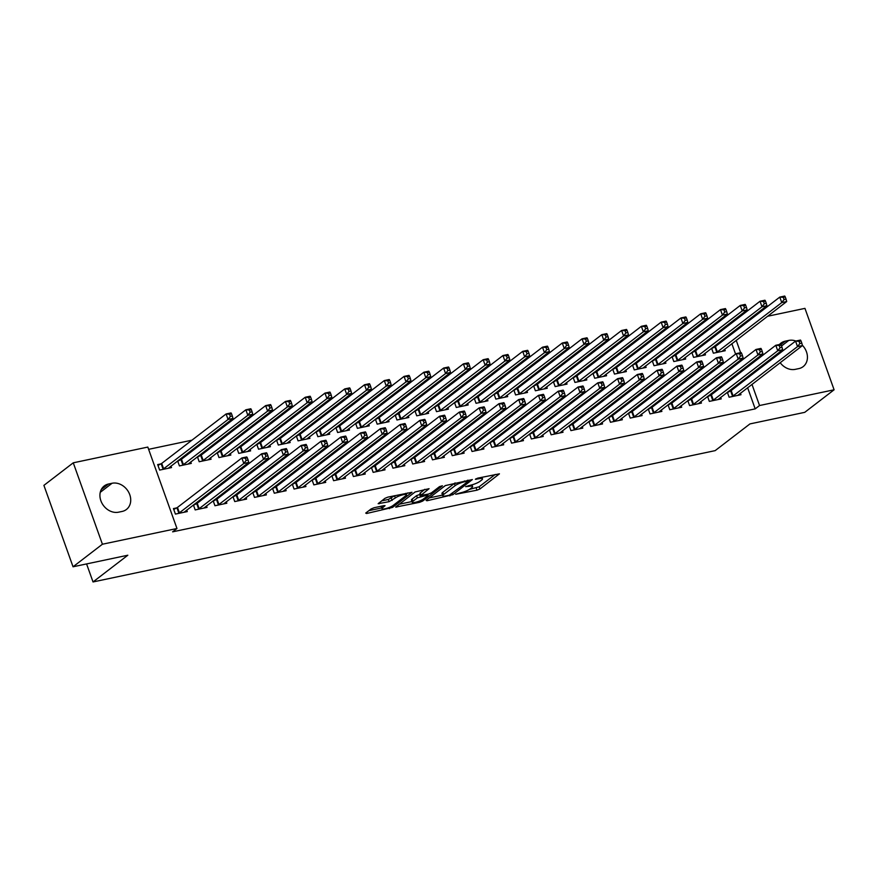 <?xml version="1.0" encoding="UTF-8"?>
<svg xmlns="http://www.w3.org/2000/svg" width="878" height="878" viewBox="0 0 878 878"><rect width="100%" height="100%" fill="white"/><g stroke="black" fill="none" stroke-linecap="round" stroke-linejoin="round"><path stroke-width="1.32" d="M455.715 494.27L476.952 490.198L479.959 488.969L499.439 473.835L477.676 478.159L475.382 479.289L478.85 478.74A7.507 1.569 160.3 0 1 482.505 478.839A7.507 1.569 160.3 0 1 481.649 480.057L480.046 481.287A7.507 1.569 160.3 0 1 470.41 485.216L465.636 486.642L468.918 486.368A7.507 1.569 160.3 0 1 472.573 486.456A7.507 1.569 160.3 0 1 471.716 487.685L470.114 488.914A7.507 1.569 160.3 0 1 460.489 492.843L455.715 494.27M374.127 507.714L371.12 508.944L365.72 513.081L366.598 513.498L392.51 507.429L411.991 492.295L387.944 497.102L384.937 498.331L378.155 503.709L389.108 501.667L395.341 497.958A6.278 1.317 160.3 0 1 401.795 495.071A6.278 1.317 160.3 0 1 406.448 494.753A6.278 1.317 160.3 0 1 405.724 495.774L393.081 505.487A6.278 1.317 160.3 0 1 386.627 508.373A6.278 1.317 160.3 0 1 381.974 508.691A6.278 1.317 160.3 0 1 382.687 507.671L385.069 505.673L383.927 505.651L374.127 507.714M176.972 528.501L102.419 544.228L73.258 462.816L147.811 447.078L176.972 528.501L172.615 531.838L755.201 408.874L759.547 405.526L751.963 384.344M767.548 316.267L804.95 308.376L834.1 389.788L804.742 412.342L749.955 423.909L715.164 450.633L93.024 581.949L127.826 555.225L73.05 566.782L102.419 544.228M834.1 389.788L759.547 405.526M426.093 500.339L426.96 500.756L452.883 494.687L472.364 479.553L445.311 485.589L426.093 500.339M419.684 502.293L395.638 507.1L415.118 491.954L429.079 488.684L420.749 495.433L428.387 494.094L431.394 492.865L439.516 486.631L442.413 485.786L422.691 501.064L419.684 502.293L419.278 501.14M86.582 563.928L93.024 581.949M193.401 504.949L195.179 509.92L207.054 507.407L206.506 505.904M196.42 503.742L194.433 504.159M180.659 459.732L178.684 460.149M177.652 460.939L179.43 465.911L191.294 463.397L190.745 461.894M232.955 496.597L234.733 501.568L246.597 499.066L246.059 497.552M235.962 495.39L233.987 495.807M220.202 451.38L218.227 451.797M217.195 452.587L218.973 457.559L230.837 455.056L230.299 453.542M272.509 488.256L274.287 493.216L286.151 490.714L285.613 489.2M275.516 487.038L273.541 487.455M259.756 443.028L257.781 443.445M256.749 444.246L258.527 449.207L270.391 446.704L269.853 445.19M312.052 479.904L313.83 484.875L325.705 482.362L325.156 480.859M315.07 478.697L313.084 479.114M299.31 434.687L297.335 435.104M296.303 435.894L298.081 440.866L309.945 438.352L309.396 436.849M351.606 471.552L353.384 476.524L365.248 474.021L364.71 472.507M354.613 470.345L352.638 470.762M338.864 426.335L336.878 426.752M335.846 427.542L337.624 432.514L349.499 430.011L348.95 428.497M391.16 463.211L392.938 468.172L404.802 465.669L404.264 464.155M394.167 461.993L392.192 462.421M378.407 417.983L376.432 418.4M375.4 419.201L377.178 424.162L389.042 421.659L388.504 420.145M430.714 454.859L432.492 459.831L444.356 457.317L443.807 455.814M433.721 453.652L431.746 454.069M417.961 409.642L415.985 410.059M414.954 410.849L416.732 415.821L428.596 413.308L428.058 411.804M470.257 446.507L472.035 451.479L483.899 448.976L483.361 447.462M473.264 445.3L471.288 445.717M457.515 401.29L455.528 401.707M454.497 402.497L456.275 407.469L468.15 404.967L467.601 403.452M509.811 438.166L511.589 443.127L523.453 440.624L522.915 439.11M512.818 436.959L510.842 437.376M497.058 392.938L495.082 393.366M494.051 394.156L495.829 399.117L507.693 396.615L507.155 395.1M549.365 429.814L551.143 434.786L563.007 432.272L562.458 430.769M552.372 428.607L550.396 429.024M536.612 384.597L534.636 385.014M533.604 385.804L535.382 390.776L547.246 388.263L546.709 386.759M588.908 421.462L590.685 426.434L602.549 423.931L602.012 422.417M591.926 420.255L589.939 420.672M576.166 376.245L574.19 376.662M573.158 377.452L574.936 382.424L586.8 379.922L586.252 378.407M628.461 413.121L630.239 418.082L642.103 415.579L641.566 414.065M631.469 411.914L629.493 412.331M615.708 367.904L613.733 368.321M612.701 369.111L614.479 374.072L626.343 371.57L625.805 370.055M668.015 404.769L669.793 409.741L681.657 407.238L681.119 405.724M671.022 403.562L669.047 403.979M655.262 359.552L653.287 359.969M652.255 360.759L654.033 365.731L665.897 363.218L665.359 361.714M707.558 396.417L709.336 401.389L721.211 398.886L720.662 397.372M710.576 395.21L708.59 395.627M694.816 351.2L692.841 351.617M691.809 352.407L693.587 357.379L705.451 354.877L704.902 353.362M755.201 408.874L747.617 387.692M744.873 380.031L744.522 379.055M741.778 371.394L741.427 370.417M738.683 362.757L738.332 361.78M735.588 354.108L731.857 343.682M729.113 336.022L728.762 335.045M725.886 327.483L723.648 327.955M706.11 331.664L703.871 332.136M686.333 335.835L684.094 336.307M666.556 340.005L664.317 340.477M646.779 344.187L644.54 344.659M627.002 348.357L624.774 348.829M607.236 352.528L604.997 353M587.459 356.698L585.22 357.181M567.682 360.88L565.443 361.352M547.905 365.05L545.666 365.522M528.128 369.221L525.889 369.704M508.351 373.402L506.112 373.874M488.585 377.573L486.346 378.045M468.808 381.743L466.569 382.215M449.031 385.925L446.792 386.397M429.254 390.095L427.015 390.567M409.477 394.266L407.238 394.738M389.7 398.447L387.461 398.919M369.923 402.618L367.695 403.09M350.157 406.788L347.918 407.26M330.38 410.97L328.142 411.442M310.603 415.14L308.365 415.612M290.827 419.311L288.588 419.783M271.05 423.492L268.811 423.964M251.273 427.663L249.034 428.135M231.507 431.833L229.268 432.305M211.73 436.015L209.491 436.487M191.953 440.185L148.623 449.327M714.593 347.029L712.607 347.447M711.575 348.237L713.364 353.208L725.228 350.706L724.679 349.192M727.335 392.246L729.113 397.218L740.977 394.716L740.439 393.201M730.342 391.039L728.367 391.456M675.039 355.381L673.064 355.799M672.032 356.589L673.81 361.549L685.674 359.047L685.136 357.533M687.792 400.598L689.57 405.559L701.434 403.057L700.885 401.542M690.799 399.391L688.824 399.808M635.485 363.722L633.51 364.14M632.478 364.93L634.256 369.901L646.12 367.399L645.582 365.885M648.238 408.939L650.016 413.911L661.88 411.409L661.343 409.894M651.246 407.732L649.27 408.149M595.942 372.074L593.956 372.491M592.924 373.282L594.702 378.253L606.577 375.74L606.029 374.237M608.684 417.291L610.462 422.263L622.326 419.761L621.789 418.246M611.692 416.084L609.716 416.501M556.389 380.426L554.413 380.843M553.381 381.634L555.159 386.594L567.023 384.092L566.486 382.578M569.131 425.643L570.919 430.604L582.783 428.102L582.235 426.587M572.149 424.436L570.162 424.853M516.835 388.767L514.859 389.184M513.828 389.975L515.606 394.946L527.469 392.444L526.932 390.929M529.588 433.984L531.366 438.956L543.23 436.454L542.692 434.939M532.595 432.777L530.619 433.194M477.292 397.119L475.305 397.536M474.274 398.327L476.052 403.298L487.916 400.785L487.378 399.281M490.034 442.336L491.812 447.308L503.676 444.795L503.138 443.291M493.041 441.129L491.065 441.546M437.738 405.46L435.762 405.888M434.731 406.679L436.509 411.639L448.373 409.137L447.824 407.622M450.48 450.688L452.258 455.649L464.133 453.147L463.584 451.632M453.498 449.47L451.511 449.898M398.184 413.812L396.208 414.229M395.177 415.02L396.955 419.991L408.819 417.489L408.281 415.974M410.937 459.029L412.715 464.001L424.579 461.499L424.041 459.984M413.944 457.822L411.969 458.239M358.63 422.164L356.655 422.581M355.623 423.372L357.401 428.343L369.265 425.83L368.727 424.326M371.383 467.381L373.161 472.353L385.025 469.84L384.487 468.336M374.39 466.174L372.415 466.591M319.087 430.505L317.101 430.922M316.069 431.724L317.858 436.684L329.722 434.182L329.173 432.667M331.829 475.733L333.607 480.694L345.471 478.192L344.933 476.677M334.847 474.515L332.861 474.943M279.533 438.857L277.558 439.274M276.526 440.065L278.304 445.036L290.168 442.534L289.63 441.019M292.286 484.074L294.064 489.046L305.928 486.544L305.379 485.029M295.293 482.867L293.318 483.284M239.979 447.209L238.004 447.626M236.972 448.417L238.75 453.388L250.614 450.875L250.076 449.371M252.732 492.426L254.51 497.398L266.374 494.885L265.836 493.381M255.739 491.219L253.764 491.636M200.436 455.55L198.45 455.967M197.418 456.769L199.196 461.729L211.071 459.227L210.522 457.712M213.178 500.778L214.956 505.739L226.82 503.237L226.283 501.722M216.186 499.56L214.21 499.977M160.883 463.902L157.678 464.583L159.653 470.081L171.517 467.579L170.98 466.064M176.643 507.912L173.438 508.592L175.413 514.091L187.277 511.589L186.729 510.074M118.585 512.181A15.299 12.533 -127.5 0 1 102.046 503.346A15.299 12.533 -127.5 0 1 104.23 485.962A15.299 12.533 -127.5 0 1 108.499 484.019L112.066 483.262A15.299 12.533 -127.5 0 1 128.605 492.108A15.299 12.533 -127.5 0 1 126.421 509.481A15.299 12.533 -127.5 0 1 122.152 511.435L118.585 512.181M73.05 566.782L43.9 485.369L73.258 462.816M747.771 320.448L750.01 319.965M779.477 344.494A15.299 12.533 -127.5 0 1 780.937 343.122A15.299 12.533 -127.5 0 1 785.217 341.18L788.773 340.423A15.299 12.533 -127.5 0 1 795.918 341.026M802.393 345.295A15.299 12.533 -127.5 0 1 803.14 366.642A15.299 12.533 -127.5 0 1 798.859 368.595L795.303 369.342A15.299 12.533 -127.5 0 1 780.169 362.691M776.909 355.425A15.299 12.533 -127.5 0 1 776.745 354.306M749.219 376.684L748.868 375.707M746.124 368.047L745.773 367.07M743.029 359.409L742.689 358.433M740.626 352.693L736.203 340.335M733.459 332.674L733.108 331.697M469.335 489.441L479.168 486.774L495.203 474.46M429.276 497.903L442.534 495.104M449.229 495.225L468.204 481.407L464.78 481.715A7.507 1.569 160.3 0 0 455.144 485.644L443.62 494.501A7.507 1.569 160.3 0 0 442.764 495.719A7.507 1.569 160.3 0 0 446.419 495.818L449.229 495.225M455.133 482.911A7.507 1.569 160.3 0 0 454.365 483.449L455.144 485.644M442.764 495.719L441.974 493.524A7.507 1.569 160.3 0 1 442.83 492.306L454.365 483.449M411.947 501.557L399.095 504.268M424.842 489.309L419.958 493.238L420.749 495.433M412.934 501.261A6.278 1.317 160.3 0 0 412.21 502.282A6.278 1.317 160.3 0 0 416.863 501.953A6.278 1.317 160.3 0 0 423.317 499.066L427.773 495.653L426.895 495.236L417.39 497.837L412.934 501.261L412.144 499.066A6.278 1.317 160.3 0 0 411.42 500.087L412.21 502.282M412.144 499.066L416.6 495.642L420.321 494.259M381.217 506.222A6.278 1.317 160.3 0 0 381.184 506.496L381.974 508.691M394.661 495.686A6.278 1.317 160.3 0 0 394.551 495.763L395.341 497.958M381.612 500.888L388.317 499.472L394.551 495.763M406.207 494.105L407.754 492.92M368.903 510.645L381.7 507.945M722.023 351.376L786.71 301.549L781.76 302.592L779.796 297.093L715.416 346.536L711.696 348.566M783.286 297.346L779.796 297.093L784.734 296.051L785.261 296.929L783.286 297.346L784.076 299.541L786.051 299.124L785.261 296.929M784.076 299.541L781.76 302.592L716.558 352.528M786.051 299.124L786.71 301.549M732.318 396.538L797.52 346.601L802.47 345.559L737.783 395.385M727.456 392.576L731.176 390.545L795.556 341.103L800.495 340.06L801.021 340.938L799.046 341.355L799.825 343.55L801.812 343.133L801.021 340.938M799.825 343.55L797.52 346.601L795.556 341.103L799.046 341.355M802.47 345.559L801.812 343.133M702.246 355.546L766.933 305.72L761.994 306.773L760.019 301.264L695.639 350.717L691.919 352.747M763.509 301.516L760.019 301.264L764.968 300.221L765.484 301.099L763.509 301.516L764.299 303.722L766.274 303.305L765.484 301.099M764.299 303.722L761.994 306.773L696.781 356.698M766.274 303.305L766.933 305.72M682.469 359.728L747.156 309.901L742.217 310.944L740.242 305.445L675.862 354.888L672.153 356.918M743.732 305.698L740.242 305.445L745.192 304.403L745.707 305.281L743.732 305.698L744.522 307.893L746.498 307.476L745.707 305.281M744.522 307.893L742.217 310.944L677.004 360.88M746.498 307.476L747.156 309.901M712.541 400.719L777.743 350.783L782.693 349.74L718.006 399.556M707.679 396.757L711.399 394.727L775.779 345.274L780.718 344.231L781.244 345.109L779.269 345.526L780.048 347.732L782.035 347.315L781.244 345.109M780.048 347.732L777.743 350.783L775.779 345.274L779.269 345.526M782.693 349.74L782.035 347.315M692.764 404.89L757.977 354.953L762.916 353.911L698.23 403.737M687.902 400.928L691.623 398.897L756.002 349.455L760.952 348.412L761.467 349.29L759.492 349.707L760.282 351.902L762.258 351.485L761.467 349.29M760.282 351.902L757.977 354.953L756.002 349.455L759.492 349.707M762.916 353.911L762.258 351.485M662.692 363.898L727.379 314.072L722.44 315.114L720.465 309.616L656.085 359.058L652.376 361.088M723.955 309.868L720.465 309.616L725.415 308.573L725.93 309.451L723.955 309.868L724.745 312.063L726.721 311.646L725.93 309.451M724.745 312.063L722.44 315.114L657.238 365.05M726.721 311.646L727.379 314.072M642.926 368.069L707.613 318.242L702.663 319.296L700.699 313.786L636.309 363.24L632.599 365.27M704.178 314.039L700.699 313.786L705.638 312.744L706.164 313.622L704.178 314.039L704.968 316.245L706.944 315.828L706.164 313.622M704.968 316.245L702.663 319.296L637.461 369.221M706.944 315.828L707.613 318.242M672.987 409.06L738.2 359.124L743.139 358.081L678.453 407.908M668.125 405.098L671.846 403.068L736.225 353.625L741.175 352.583L741.69 353.461L739.715 353.878L740.505 356.073L742.481 355.656L741.69 353.461M740.505 356.073L738.2 359.124L736.225 353.625L739.715 353.878M743.139 358.081L742.481 355.656M653.221 413.231L718.423 363.305L723.362 362.252L658.676 412.078M648.359 409.28L652.069 407.249L716.448 357.796L721.398 356.753L721.914 357.631L719.938 358.048L720.728 360.254L722.704 359.837L721.914 357.631M720.728 360.254L718.423 363.305L716.448 357.796L719.938 358.048M723.362 362.252L722.704 359.837M623.15 372.25L687.836 322.424L682.886 323.466L680.922 317.968L616.543 367.41L612.822 369.44M684.412 318.22L680.922 317.968L685.861 316.925L686.387 317.803L684.412 318.22L685.191 320.415L687.167 319.998L686.387 317.803M685.191 320.415L682.886 323.466L617.684 373.402M687.167 319.998L687.836 322.424M633.444 417.412L698.647 367.476L703.585 366.433L638.91 416.26M628.582 413.45L632.292 411.42L696.682 361.977L701.621 360.935L702.137 361.813L700.161 362.23L700.951 364.425L702.927 364.008L702.137 361.813M700.951 364.425L698.647 367.476L696.682 361.977L700.161 362.23M703.585 366.433L702.927 364.008M603.373 376.421L668.059 326.594L663.11 327.637L661.145 322.138L596.766 371.581L593.045 373.611M664.635 322.391L661.145 322.138L666.084 321.096L666.611 321.974L664.635 322.391L665.414 324.586L667.401 324.169L666.611 321.974M665.414 324.586L663.11 327.637L597.907 377.573M667.401 324.169L668.059 326.594M613.667 421.583L678.87 371.646L683.819 370.604L619.133 420.43M608.805 417.621L612.526 415.59L676.905 366.148L681.844 365.105L682.371 365.983L680.384 366.4L681.174 368.595L683.15 368.178L682.371 365.983M681.174 368.595L678.87 371.646L676.905 366.148L680.384 366.4M683.819 370.604L683.15 368.178M583.596 380.591L648.282 330.765L643.333 331.818L641.368 326.309L576.989 375.762L573.268 377.792M644.858 326.561L641.368 326.309L646.307 325.266L646.834 326.144L644.858 326.561L645.648 328.767L647.624 328.35L646.834 326.144M645.648 328.767L643.333 331.818L578.13 381.743M647.624 328.35L648.282 330.765M593.89 425.753L659.093 375.828L664.042 374.774L599.356 424.601M589.028 421.802L592.749 419.772L657.128 370.318L662.067 369.276L662.594 370.154L660.618 370.571L661.397 372.777L663.384 372.36L662.594 370.154M661.397 372.777L659.093 375.828L657.128 370.318L660.618 370.571M664.042 374.774L663.384 372.36M563.819 384.773L628.505 334.946L623.567 335.989L621.591 330.49L557.212 379.933L553.491 381.963M625.081 330.743L621.591 330.49L626.541 329.448L627.057 330.315L625.081 330.743L625.871 332.938L627.847 332.521L627.057 330.315M625.871 332.938L623.567 335.989L558.353 385.925M627.847 332.521L628.505 334.946M574.113 429.935L639.316 379.998L644.265 378.956L579.579 428.782M569.251 425.973L572.972 423.942L637.351 374.5L642.29 373.457L642.817 374.335L640.841 374.752L641.631 376.947L643.607 376.53L642.817 374.335M641.631 376.947L639.316 379.998L637.351 374.5L640.841 374.752M644.265 378.956L643.607 376.53M544.042 388.943L608.728 339.117L603.79 340.159L601.814 334.661L537.435 384.103L533.725 386.133M605.304 334.913L601.814 334.661L606.764 333.618L607.28 334.496L605.304 334.913L606.094 337.108L608.07 336.691L607.28 334.496M606.094 337.108L603.79 340.159L538.587 390.095M608.07 336.691L608.728 339.117M554.336 434.105L619.55 384.169L624.488 383.126L559.802 432.953M549.474 430.143L553.195 428.113L617.574 378.67L622.524 377.628L623.04 378.506L621.064 378.923L621.854 381.118L623.83 380.701L623.04 378.506M621.854 381.118L619.55 384.169L617.574 378.67L621.064 378.923M624.488 383.126L623.83 380.701M524.265 393.114L588.951 343.287L584.013 344.341L582.037 338.831L517.658 388.285L513.948 390.315M585.527 339.084L582.037 338.831L586.987 337.789L587.503 338.667L585.527 339.084L586.317 341.29L588.293 340.873L587.503 338.667M586.317 341.29L584.013 344.341L518.81 394.266M588.293 340.873L588.951 343.287M534.559 438.276L599.773 388.35L604.712 387.297L540.025 437.123M529.708 434.325L533.418 432.294L597.797 382.841L602.747 381.798L603.263 382.676L601.287 383.093L602.078 385.299L604.053 384.882L603.263 382.676M602.078 385.299L599.773 388.35L597.797 382.841L601.287 383.093M604.712 387.297L604.053 384.882M504.499 397.295L569.185 347.469L564.236 348.511L562.271 343.013L497.892 392.455L494.171 394.485M565.75 343.265L562.271 343.013L567.21 341.97L567.737 342.837L565.75 343.265L566.54 345.46L568.516 345.043L567.737 342.837M566.54 345.46L564.236 348.511L499.033 398.447M568.516 345.043L569.185 347.469M514.793 442.457L579.996 392.521L584.935 391.478L520.248 441.305M509.931 438.495L513.641 436.465L578.02 387.022L582.97 385.98L583.486 386.847L581.51 387.275L582.301 389.47L584.276 389.053L583.486 386.847M582.301 389.47L579.996 392.521L578.02 387.022L581.51 387.275M584.935 391.478L584.276 389.053M484.722 401.465L549.409 351.639L544.459 352.682L542.494 347.183L478.115 396.626L474.394 398.656M545.984 347.436L542.494 347.183L547.433 346.141L547.96 347.019L545.984 347.436L546.764 349.631L548.75 349.214L547.96 347.019M546.764 349.631L544.459 352.682L479.256 402.618M548.75 349.214L549.409 351.639M495.016 446.628L560.219 396.691L565.169 395.649L500.482 445.475M490.154 442.666L493.864 440.635L558.254 391.193L563.193 390.15L563.72 391.028L561.733 391.445L562.524 393.64L564.499 393.223L563.72 391.028M562.524 393.64L560.219 396.691L558.254 391.193L561.733 391.445M565.169 395.649L564.499 393.223M464.945 405.636L529.632 355.809L524.682 356.852L522.717 351.354L458.338 400.807L454.617 402.826M526.207 351.606L522.717 351.354L527.656 350.311L528.183 351.189L526.207 351.606L526.998 353.812L528.973 353.395L528.183 351.189M526.998 353.812L524.682 356.852L459.479 406.788M528.973 353.395L529.632 355.809M475.239 450.798L540.442 400.873L545.392 399.819L480.705 449.646M470.378 446.847L474.098 444.817L538.477 395.363L543.416 394.321L543.943 395.199L541.967 395.616L542.747 397.822L544.733 397.405L543.943 395.199M542.747 397.822L540.442 400.873L538.477 395.363L541.967 395.616M545.392 399.819L544.733 397.405M445.168 409.817L509.855 359.991L504.916 361.034L502.94 355.535L438.561 404.977L434.84 407.008M506.43 355.777L502.94 355.535L507.89 354.482L508.406 355.36L506.43 355.777L507.221 357.983L509.196 357.565L508.406 355.36M507.221 357.983L504.916 361.034L439.702 410.97M509.196 357.565L509.855 359.991M455.462 454.98L520.665 405.043L525.615 404.001L460.928 453.827M450.601 451.018L454.321 448.987L518.7 399.545L523.639 398.502L524.166 399.369L522.19 399.797L522.97 401.992L524.956 401.575L524.166 399.369M522.97 401.992L520.665 405.043L518.7 399.545L522.19 399.797M525.615 404.001L524.956 401.575M425.391 413.988L490.078 364.161L485.139 365.204L483.163 359.706L418.784 409.148L415.074 411.178M486.653 359.958L483.163 359.706L488.113 358.663L488.629 359.541L486.653 359.958L487.444 362.153L489.419 361.736L488.629 359.541M487.444 362.153L485.139 365.204L419.925 415.14M489.419 361.736L490.078 364.161M435.686 459.15L500.899 409.214L505.838 408.171L441.151 457.998M430.824 455.188L434.544 453.158L498.923 403.715L503.862 402.673L504.389 403.551L502.414 403.968L503.204 406.163L505.179 405.746L504.389 403.551M503.204 406.163L500.899 409.214L498.923 403.715L502.414 403.968M505.838 408.171L505.179 405.746M405.614 418.158L470.301 368.332L465.362 369.375L463.386 363.876L399.007 413.329L395.298 415.349M466.876 364.129L463.386 363.876L468.336 362.834L468.852 363.711L466.876 364.129L467.667 366.335L469.642 365.917L468.852 363.711M467.667 366.335L465.362 369.375L400.159 419.311M469.642 365.917L470.301 368.332M415.909 463.321L481.122 413.384L486.061 412.342L421.374 462.168M411.047 459.359L414.767 457.339L479.147 407.886L484.096 406.843L484.612 407.721L482.637 408.138L483.427 410.344L485.402 409.927L484.612 407.721M483.427 410.344L481.122 413.384L479.147 407.886L482.637 408.138M486.061 412.342L485.402 409.927M385.848 422.34L450.524 372.513L445.585 373.556L443.62 368.058L379.23 417.5L375.521 419.53M447.1 368.299L443.62 368.058L448.559 367.004L449.086 367.882L447.1 368.299L447.89 370.505L449.865 370.088L449.086 367.882M447.89 370.505L445.585 373.556L380.383 423.492M449.865 370.088L450.524 372.513M396.143 467.502L461.345 417.566L466.284 416.523L401.597 466.35M391.281 463.54L394.99 461.51L459.37 412.067L464.319 411.014L464.835 411.892L462.86 412.309L463.65 414.515L465.625 414.098L464.835 411.892M463.65 414.515L461.345 417.566L459.37 412.067L462.86 412.309M466.284 416.523L465.625 414.098M366.071 426.51L430.758 376.684L425.808 377.727L423.844 372.228L359.464 421.67L355.744 423.701M427.323 372.481L423.844 372.228L428.782 371.185L429.309 372.063L427.323 372.481L428.113 374.676L430.088 374.258L429.309 372.063M428.113 374.676L425.808 377.727L360.606 427.663M430.088 374.258L430.758 376.684M376.366 471.673L441.568 421.736L446.507 420.694L381.82 470.52M371.504 467.711L375.213 465.68L439.593 416.238L444.542 415.195L445.058 416.073L443.083 416.49L443.873 418.685L445.848 418.268L445.058 416.073M443.873 418.685L441.568 421.736L439.593 416.238L443.083 416.49M446.507 420.694L445.848 418.268M346.294 430.681L410.981 380.854L406.031 381.897L404.067 376.399L339.687 425.852L335.967 427.871M407.557 376.651L404.067 376.399L409.005 375.356L409.532 376.234L407.557 376.651L408.336 378.857L410.322 378.44L409.532 376.234M408.336 378.857L406.031 381.897L340.829 431.833M410.322 378.44L410.981 380.854M356.589 475.843L421.791 425.907L426.741 424.864L362.054 474.691M351.727 471.881L355.447 469.862L419.827 420.408L424.765 419.366L425.292 420.244L423.306 420.661L424.096 422.867L426.071 422.45L425.292 420.244M424.096 422.867L421.791 425.907L419.827 420.408L423.306 420.661M426.741 424.864L426.071 422.45M326.517 434.862L391.204 385.036L386.254 386.079L384.29 380.58L319.91 430.022L316.19 432.053M387.78 380.822L384.29 380.58L389.228 379.526L389.755 380.404L387.78 380.822L388.57 383.027L390.545 382.61L389.755 380.404M388.57 383.027L386.254 386.079L321.052 436.015M390.545 382.61L391.204 385.036M336.812 480.025L402.014 430.088L406.964 429.046L342.277 478.872M331.95 476.063L335.67 474.032L400.05 424.59L404.988 423.536L405.515 424.414L403.54 424.831L404.319 427.037L406.305 426.62L405.515 424.414M404.319 427.037L402.014 430.088L400.05 424.59L403.54 424.831M406.964 429.046L406.305 426.62M306.74 439.033L371.427 389.206L366.488 390.249L364.513 384.751L300.133 434.193L296.413 436.223M368.003 385.003L364.513 384.751L369.462 383.708L369.978 384.586L368.003 385.003L368.793 387.198L370.768 386.781L369.978 384.586M368.793 387.198L366.488 390.249L301.275 440.185M370.768 386.781L371.427 389.206M317.035 484.195L382.237 434.259L387.187 433.216L322.5 483.043M312.173 480.233L315.893 478.203L380.273 428.76L385.212 427.718L385.738 428.596L383.763 429.013L384.553 431.208L386.529 430.791L385.738 428.596M384.553 431.208L382.237 434.259L380.273 428.76L383.763 429.013M387.187 433.216L386.529 430.791M286.963 443.203L351.65 393.377L346.711 394.42L344.736 388.921L280.356 438.374L276.647 440.394M348.226 389.173L344.736 388.921L349.685 387.878L350.201 388.756L348.226 389.173L349.016 391.379L350.991 390.962L350.201 388.756M349.016 391.379L346.711 394.42L281.509 444.356M350.991 390.962L351.65 393.377M297.258 488.366L362.471 438.429L367.41 437.387L302.723 487.213M292.396 484.404L296.116 482.384L360.496 432.931L365.446 431.888L365.961 432.766L363.986 433.183L364.776 435.389L366.752 434.972L365.961 432.766M364.776 435.389L362.471 438.429L360.496 432.931L363.986 433.183M367.41 437.387L366.752 434.972M267.186 447.385L331.873 397.558L326.934 398.601L324.959 393.103L260.579 442.545L256.87 444.575M328.449 393.344L324.959 393.103L329.909 392.049L330.424 392.927L328.449 393.344L329.239 395.55L331.215 395.133L330.424 392.927M329.239 395.55L326.934 398.601L261.732 448.537M331.215 395.133L331.873 397.558M277.481 492.547L342.694 442.611L347.633 441.568L282.946 491.395M272.63 488.585L276.34 486.555L340.719 437.112L345.669 436.059L346.184 436.937L344.209 437.354L344.999 439.56L346.975 439.143L346.184 436.937M344.999 439.56L342.694 442.611L340.719 437.112L344.209 437.354M347.633 441.568L346.975 439.143M247.42 451.555L312.107 401.729L307.157 402.772L305.193 397.273L240.813 446.715L237.093 448.746M308.672 397.525L305.193 397.273L310.132 396.23L310.658 397.108L308.672 397.525L309.462 399.72L311.438 399.303L310.658 397.108M309.462 399.72L307.157 402.772L241.955 452.708M311.438 399.303L312.107 401.729M257.715 496.718L322.917 446.781L327.856 445.739L263.17 495.565M252.853 492.756L256.563 490.725L320.942 441.283L325.892 440.24L326.407 441.118L324.432 441.535L325.222 443.73L327.198 443.313L326.407 441.118M325.222 443.73L322.917 446.781L320.942 441.283L324.432 441.535M327.856 445.739L327.198 443.313M227.643 455.726L292.33 405.899L287.38 406.942L285.416 401.444L221.036 450.886L217.316 452.916M288.906 401.696L285.416 401.444L290.355 400.401L290.881 401.279L288.906 401.696L289.685 403.902L291.672 403.485L290.881 401.279M289.685 403.902L287.38 406.942L222.178 456.878M291.672 403.485L292.33 405.899M237.938 500.888L303.14 450.952L308.079 449.909L243.404 499.736M233.076 496.926L236.786 494.907L301.176 445.453L306.115 444.411L306.641 445.289L304.655 445.706L305.445 447.912L307.421 447.495L306.641 445.289M305.445 447.912L303.14 450.952L301.176 445.453L304.655 445.706M308.079 449.909L307.421 447.495M207.867 459.907L272.553 410.081L267.603 411.123L265.639 405.614L201.26 455.067L197.539 457.098M269.129 405.866L265.639 405.614L270.578 404.571L271.104 405.449L269.129 405.866L269.908 408.072L271.895 407.655L271.104 405.449M269.908 408.072L267.603 411.123L202.401 461.06M271.895 407.655L272.553 410.081M218.161 505.069L283.364 455.133L288.313 454.091L223.627 503.917M213.299 501.108L217.02 499.077L281.399 449.635L286.338 448.581L286.865 449.459L284.889 449.876L285.668 452.082L287.644 451.665L286.865 449.459M285.668 452.082L283.364 455.133L281.399 449.635L284.889 449.876M288.313 454.091L287.644 451.665M188.09 464.078L252.776 414.251L247.837 415.294L245.862 409.796L181.483 459.238L177.762 461.268M249.352 410.048L245.862 409.796L250.812 408.753L251.327 409.631L249.352 410.048L250.142 412.243L252.118 411.826L251.327 409.631M250.142 412.243L247.837 415.294L182.624 465.23M252.118 411.826L252.776 414.251M198.384 509.24L263.587 459.304L268.536 458.261L203.85 508.088M193.522 505.278L197.243 503.248L261.622 453.805L266.561 452.763L267.088 453.641L265.112 454.058L265.891 456.253L267.878 455.836L267.088 453.641M265.891 456.253L263.587 459.304L261.622 453.805L265.112 454.058M268.536 458.261L267.878 455.836M168.313 468.248L232.999 418.422L228.06 419.464L226.085 413.966L161.706 463.408L157.985 465.439M229.575 414.218L226.085 413.966L231.035 412.923L231.551 413.801L229.575 414.218L230.365 416.424L232.341 416.007L231.551 413.801M230.365 416.424L228.06 419.464L162.847 469.401M232.341 416.007L232.999 418.422M178.607 513.41L243.81 463.474L248.759 462.432L184.073 512.258M173.745 509.449L177.466 507.429L241.845 457.976L246.784 456.933L247.311 457.811L245.335 458.228L246.125 460.434L248.101 460.017L247.311 457.811M246.125 460.434L243.81 463.474L241.845 457.976L245.335 458.228M248.759 462.432L248.101 460.017M475.986 478.762L476.183 479.311M468.643 485.6L468.918 486.368M478.576 477.972L478.85 478.74M479.168 486.774L479.959 488.969M476.161 488.003L476.952 490.198M452.455 493.502L452.883 494.687M449.591 495.137L449.865 495.916M426.664 499.9L426.96 500.756M467.315 480.343L467.59 481.122M464.495 480.935L464.78 481.715M442.83 492.306L443.62 494.501M396.483 506.277L396.779 507.122M420.222 492.854L421.012 495.049M422.23 499.769L422.691 501.064M426.62 494.468L426.895 495.236M419.607 494.413L420.397 496.608M416.6 495.642L417.39 497.837M382.106 506.035L382.687 507.671M391.325 498.243L392.115 500.438M388.317 499.472L389.108 501.667M379 502.896L379.296 503.742M392.049 506.156L392.51 507.429M389.097 507.528L389.503 508.658M366.291 512.642L366.598 513.498M788.773 340.423L781.552 345.976M785.217 341.18L780.882 344.505M108.499 484.019L101.244 489.595M112.066 483.262L100.257 492.328M715.416 346.536L717.381 352.045M714.868 346.876L716.832 352.385M732.592 396.395L730.628 390.897M733.141 396.055L731.176 390.545M695.639 350.717L697.615 356.216M695.091 351.057L697.055 356.556M675.862 354.888L677.838 360.386M675.314 355.228L677.289 360.726M712.815 400.566L710.851 395.067M713.364 400.225L711.399 394.727M693.038 404.736L691.074 399.238M693.587 404.396L691.623 398.897M656.085 359.058L658.061 364.568M655.537 359.398L657.512 364.908M636.309 363.24L638.284 368.738M635.76 363.58L637.735 369.078M673.272 408.918L671.297 403.408M673.821 408.577L671.846 403.068M653.495 413.088L651.52 407.59M654.044 412.748L652.069 407.249M616.543 367.41L618.507 372.909M615.994 367.75L617.958 373.249M633.718 417.259L631.743 411.76M634.267 416.918L632.292 411.42M596.766 371.581L598.73 377.09M596.217 371.921L598.181 377.43M613.941 421.44L611.977 415.931M614.49 421.1L612.526 415.59M576.989 375.762L578.953 381.261M576.44 376.102L578.404 381.601M594.165 425.611L592.2 420.112M594.713 425.27L592.749 419.772M557.212 379.933L559.187 385.431M556.663 380.273L558.638 385.771M574.388 429.781L572.423 424.283M574.936 429.441L572.972 423.942M537.435 384.103L539.41 389.612M536.886 384.443L538.862 389.953M554.611 433.962L552.646 428.453M555.17 433.622L553.195 428.113M517.658 388.285L519.633 393.783M517.109 388.625L519.085 394.123M534.845 438.133L532.869 432.634M535.393 437.793L533.418 432.294M497.892 392.455L499.856 397.954M497.343 392.795L499.308 398.294M515.068 442.303L513.092 436.805M515.616 441.963L513.641 436.465M478.115 396.626L480.079 402.135M477.566 396.966L479.531 402.475M495.291 446.485L493.315 440.975M495.84 446.145L493.864 440.635M458.338 400.807L460.302 406.305M457.789 401.147L459.754 406.646M475.514 450.655L473.549 445.157M476.063 450.315L474.098 444.817M438.561 404.977L440.526 410.476M438.012 405.318L439.977 410.816M455.737 454.826L453.772 449.327M456.286 454.486L454.321 448.987M418.784 409.148L420.76 414.646M418.235 409.488L420.211 414.998M435.96 459.007L433.995 453.498M436.509 458.667L434.544 453.158M399.007 413.329L400.983 418.828M398.458 413.67L400.434 419.168M416.194 463.178L414.218 457.679M416.743 462.838L414.767 457.339M379.23 417.5L381.206 422.998M378.681 417.84L380.657 423.339M396.417 467.348L394.441 461.85M396.966 467.008L394.99 461.51M359.464 421.67L361.429 427.169M358.915 422.011L360.88 427.52M376.64 471.53L374.665 466.02M377.189 471.179L375.213 465.68M339.687 425.852L341.652 431.35M339.138 426.192L341.103 431.691M356.863 475.7L354.899 470.202M357.412 475.36L355.447 469.862M319.91 430.022L321.875 435.521M319.362 430.363L321.326 435.861M337.086 479.871L335.122 474.372M337.635 479.531L335.67 474.032M300.133 434.193L302.109 439.691M299.585 434.533L301.56 440.043M317.309 484.052L315.345 478.543M317.858 483.701L315.893 478.203M280.356 438.374L282.332 443.873M279.808 438.715L281.783 444.213M297.532 488.223L295.568 482.724M298.081 487.883L296.116 482.384M260.579 442.545L262.555 448.043M260.031 442.885L262.006 448.384M277.766 492.393L275.791 486.895M278.315 492.053L276.34 486.555M240.813 446.715L242.778 452.214M240.265 447.056L242.229 452.565M257.989 496.575L256.014 491.065M258.538 496.224L256.563 490.725M221.036 450.886L223.001 456.395M220.488 451.237L222.452 456.736M238.212 500.745L236.237 495.247M238.761 500.405L236.786 494.907M201.26 455.067L203.224 460.566M200.711 455.408L202.675 460.906M218.435 504.916L216.471 499.417M218.984 504.576L217.02 499.077M181.483 459.238L183.447 464.736M180.934 459.578L182.898 465.088M198.658 509.097L196.694 503.588M199.207 508.746L197.243 503.248M161.706 463.408L163.681 468.918M161.157 463.76L163.132 469.258M178.882 513.268L176.917 507.769M179.43 512.928L177.466 507.429M471.991 484.832L472.573 486.456M481.934 477.259L482.505 478.839M468.051 480.189L468.391 481.144M427.674 494.248L428.036 495.269M405.921 493.304L406.448 494.753"/></g></svg>
